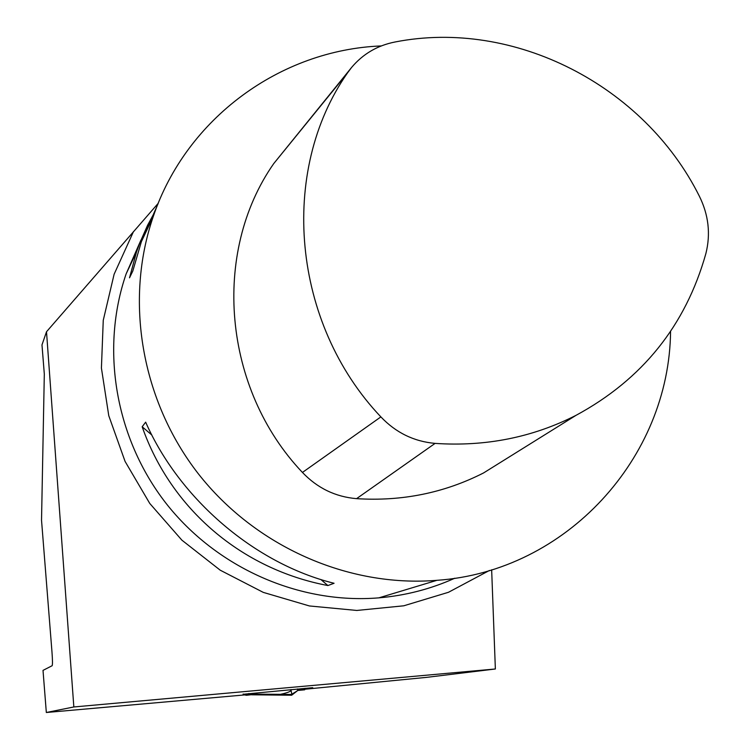 <?xml version="1.0" encoding="UTF-8"?>
<svg xmlns="http://www.w3.org/2000/svg" width="750" height="750" viewBox="0 0 750 750"><rect width="100%" height="100%" fill="white"/><g stroke="black" fill="none" stroke-linecap="round" stroke-linejoin="round"><path stroke-width="1.12" d="M395.044 41.991C377.475 45.441 363 53.916 351.619 67.416L347.466 72.975C278.634 171.403 291.938 323.184 380.878 416.897C395.869 432.666 413.944 441.497 435.084 443.391C485.531 446.784 532.5 437.438 576 415.35C642.319 379.481 685.613 325.556 705.881 253.566C710.794 233.944 708.591 214.781 699.291 196.059C644.034 85.519 514.228 18.572 395.044 41.991M351.619 67.416L273.759 163.566C211.416 252.638 222.891 388.753 302.447 472.444C317.381 488.109 335.419 496.847 356.569 498.656C401.906 501.516 444.234 492.947 483.553 472.95L515.953 452.766M491.653 569.784L495.366 668.991L426.534 677.372L305.091 689.222M381.272 45.928C280.378 49.913 186.356 118.266 153.244 216.572C124.331 300.525 141.309 400.444 198.178 473.588C255.262 546.553 348.197 587.578 436.931 580.322C566.587 571.397 669.356 457.641 670.566 331.425M334.078 583.275L327.9 585.553C241.734 569.269 171 509.062 142.172 426.769L145.65 422.156C179.597 499.369 255.328 563.897 334.078 583.275M158.081 203.709L141.375 241.669L132.797 271.059L129.525 277.809L136.519 251.934L139.791 242.934L147.534 225.366L155.166 211.209M46.331 712.5L43.013 670.388L52.153 665.709C52.622 664.575 52.566 660.028 51.984 652.078L41.531 520.266L44.316 374.062L41.981 344.887L46.509 331.753L73.838 706.969L46.331 712.5L244.678 694.922M243.15 694.275L312.741 687.684L305.128 689.138M495.366 668.991L73.838 706.969M142.172 426.769L151.847 435.038M320.812 579.497L327.9 585.553M158.25 203.278L46.509 331.753M255.441 694.266L246.375 695.278L243.178 694.603L243.122 694.012M305.053 688.266L304.706 689.803L297.544 690.487M305.138 689.166L297.478 689.822L297.553 690.666L291.459 694.453L248.934 694.078L280.397 694.341C287.438 692.822 290.991 691.425 291.066 690.15L291.009 689.522M243.178 694.603L248.934 694.078L248.888 693.488M297.375 690.788L291.666 695.231L251.231 694.65M251.803 694.8L291.666 695.231M291.834 694.416L291.066 690.15M297.581 689.822L297.497 688.931M291.459 694.453L280.397 694.341M435.084 443.391L356.569 498.656M380.878 416.897L302.447 472.444M347.466 72.975L273.759 163.566M454.809 578.222C430.809 589.022 405.497 595.566 378.872 597.853C299.466 604.416 216.638 567.984 165.853 503.081C115.275 438.019 100.247 348.984 126.159 273.834L140.916 240.113L126.159 273.834L136.519 251.934M489.431 570.459L448.5 592.275L403.762 605.803L356.822 610.453L309.394 605.953L263.269 592.378L220.219 570.188L181.884 540.159L149.756 503.438L125.072 461.409L108.769 415.697L101.419 368.053L103.256 320.297L114.122 274.228L133.519 231.525M576 415.35L483.553 472.95M454.791 578.222C430.809 589.031 405.506 595.575 378.872 597.853L436.931 580.322M141.375 241.669L153.244 216.572M291.441 694.453L292.172 694.387"/></g></svg>
